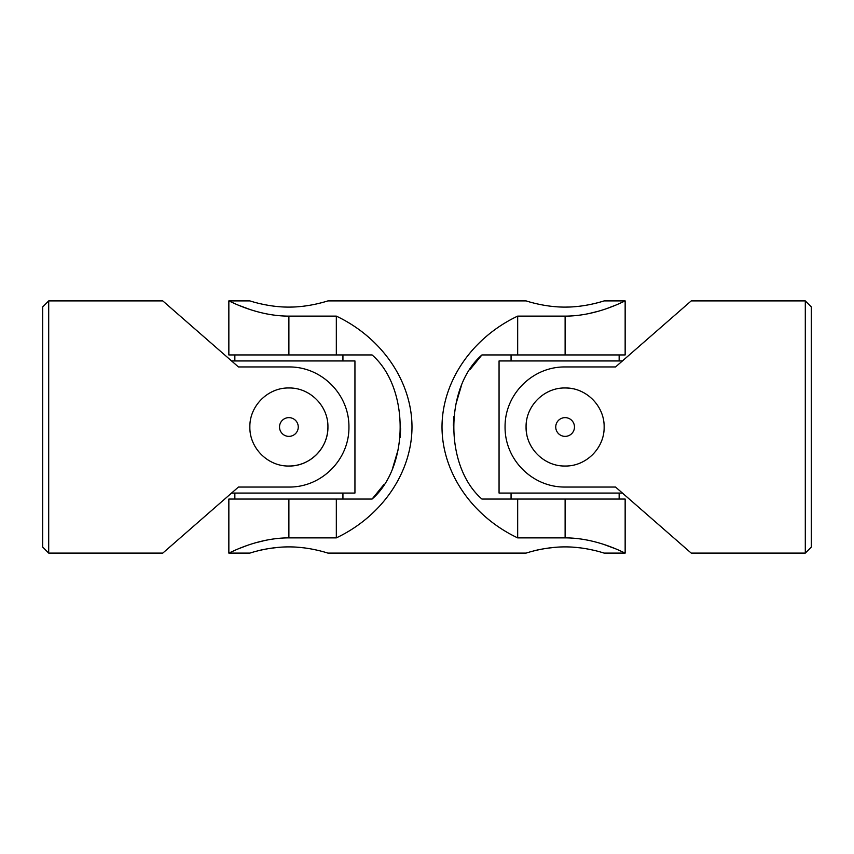 <?xml version="1.0" encoding="UTF-8"?>
<svg xmlns="http://www.w3.org/2000/svg" width="854" height="854" viewBox="0 0 854 854"><rect width="100%" height="100%" fill="white"/><g stroke="black" fill="none" stroke-linecap="round" stroke-linejoin="round"><path stroke-width="1.28" d="M48.699 300.907L42.7 306.906L42.7 547.094L48.699 553.093L48.699 300.907L162.794 300.907L238.458 366.953L288.887 366.953C321.627 366.59 349.297 394.324 348.934 427.085C349.297 459.655 321.51 487.453 288.887 487.047L238.458 487.047L162.794 553.093L48.699 553.093M288.887 466.028C267.889 466.465 249.443 447.987 249.859 427.021C249.432 405.981 267.889 387.556 288.876 387.972C309.874 387.545 328.342 405.97 327.925 426.989C328.342 447.976 309.906 466.465 288.887 466.028A39.028 39.028 0 0 0 327.925 427M288.887 417.638A9.373 9.373 0 0 1 298.259 427A9.373 9.373 0 0 1 288.887 436.373A9.373 9.373 0 0 1 279.525 427A9.373 9.373 0 0 1 288.887 417.638M231.573 360.943L354.944 360.943L354.944 493.057L231.573 493.057M342.934 354.944L342.934 360.943M342.934 493.057L342.934 499.056M582.77 539.28L588.417 540.304M604.141 544.553L615.029 548.61M620.175 550.809L623.964 552.538M526.075 300.896C525.658 300.693 544.094 307.216 565.113 307.098C586.122 307.216 604.568 300.683 604.141 300.907L625.149 300.907L625.149 354.944L517.673 354.944L517.673 316.119C471.931 337.8 442.073 381.557 442.009 427C442.073 472.443 471.931 516.2 517.673 537.881L565.113 537.881C597.725 537.817 625.512 553.67 625.149 553.093C625.512 553.691 597.843 537.839 565.113 537.881L565.113 499.056L481.923 499.056C444.368 466.455 444.614 387.236 481.923 354.944L470.095 369.462M336.327 316.119C382.069 337.8 411.927 381.557 411.991 427C411.927 472.443 382.069 516.2 336.327 537.881L336.327 499.056L372.077 499.056C409.386 466.764 409.632 387.545 372.077 354.944L288.887 354.944L288.887 316.119C256.275 316.183 228.488 300.33 228.851 300.907C228.488 300.309 256.157 316.161 288.887 316.119L336.327 316.119L336.327 354.944M327.925 553.104C328.352 553.307 309.885 546.774 288.876 546.902C267.9 546.784 249.453 553.307 249.859 553.093L228.851 553.093L228.851 499.056L288.887 499.056L288.887 537.881C256.275 537.817 228.488 553.67 228.851 553.093C228.488 553.691 256.157 537.839 288.887 537.881L336.327 537.881M230.036 552.538L231.509 551.855M239.067 548.567L246.475 545.717M255.389 542.834L265.807 540.262M271.23 314.72L265.583 313.696M249.859 309.447L238.971 305.39M233.825 303.191L230.036 301.462M517.673 316.119L565.113 316.119C597.725 316.183 625.512 300.33 625.149 300.907C625.512 300.309 597.843 316.161 565.113 316.119L565.113 354.944M623.964 301.462L622.491 302.145M614.933 305.433L607.525 308.283M598.611 311.166L588.192 313.738M565.113 546.902L563.992 546.912M557.182 547.168C546.784 548.108 538.607 549.453 532.65 551.225M529.032 552.218L526.769 552.89M327.925 553.093L526.075 553.093C525.669 553.307 544.115 546.784 565.092 546.902C586.1 546.774 604.568 553.307 604.141 553.104M592.559 550.008L586.944 548.876M580.101 547.841L572.65 547.147M288.887 546.902L287.777 546.912M280.966 547.168C270.569 548.108 262.392 549.453 256.435 551.225M252.816 552.218L250.553 552.89M316.343 550.008L310.728 548.876M303.885 547.841L296.434 547.147M249.859 300.896C249.443 300.693 267.878 307.216 288.887 307.098C309.906 307.216 328.352 300.683 327.925 300.907L327.328 301.088M324.947 301.793L321.339 302.786M321.2 302.818L316.46 303.96M310.525 305.156L303.832 306.17M292.41 307.045L289.741 307.088M604.141 300.907L603.543 301.088M601.163 301.793L597.554 302.786M597.416 302.818L592.676 303.96M586.741 305.156L580.047 306.17M568.625 307.045L565.956 307.088M288.887 499.056L336.327 499.056M400.622 428.644L400.142 437.419M398.572 448.211L392.851 467.458M383.905 484.538L372.077 499.056M453.378 425.356L453.858 416.581M455.428 405.789L461.149 386.542M517.673 354.944L481.923 354.944M604.141 553.093L625.149 553.093L625.149 499.056L565.113 499.056M517.673 537.881L517.673 499.056M249.859 300.907L228.851 300.907L228.851 354.944L288.887 354.944M622.427 493.057L499.056 493.057L499.056 360.943L622.427 360.943M619.15 354.944L619.15 360.943M619.15 493.057L619.15 499.056M565.113 387.972C544.105 387.535 525.658 406.013 526.075 426.979C525.648 448.019 544.105 466.444 565.092 466.028C586.09 466.455 604.557 448.03 604.141 427.011C604.557 406.024 586.122 387.535 565.113 387.972A39.028 39.028 0 0 1 572.767 388.73M526.833 434.654A39.028 39.028 0 0 1 526.075 427M805.301 553.093L811.3 547.094L811.3 306.906L805.301 300.907L691.206 300.907L615.542 366.953L565.113 366.953C532.49 366.547 504.703 394.345 505.066 426.915C504.703 459.676 532.373 487.41 565.113 487.047L615.542 487.047L691.206 553.093L805.301 553.093L805.301 300.907M565.113 417.638A9.373 9.373 0 0 0 555.74 427A9.373 9.373 0 0 0 565.113 436.373A9.373 9.373 0 0 0 574.475 427A9.373 9.373 0 0 0 565.113 417.638M234.85 354.944L234.85 360.943M234.85 493.057L234.85 499.056M526.075 300.907L327.925 300.907M511.066 354.944L511.066 360.943M511.066 493.057L511.066 499.056"/></g></svg>

